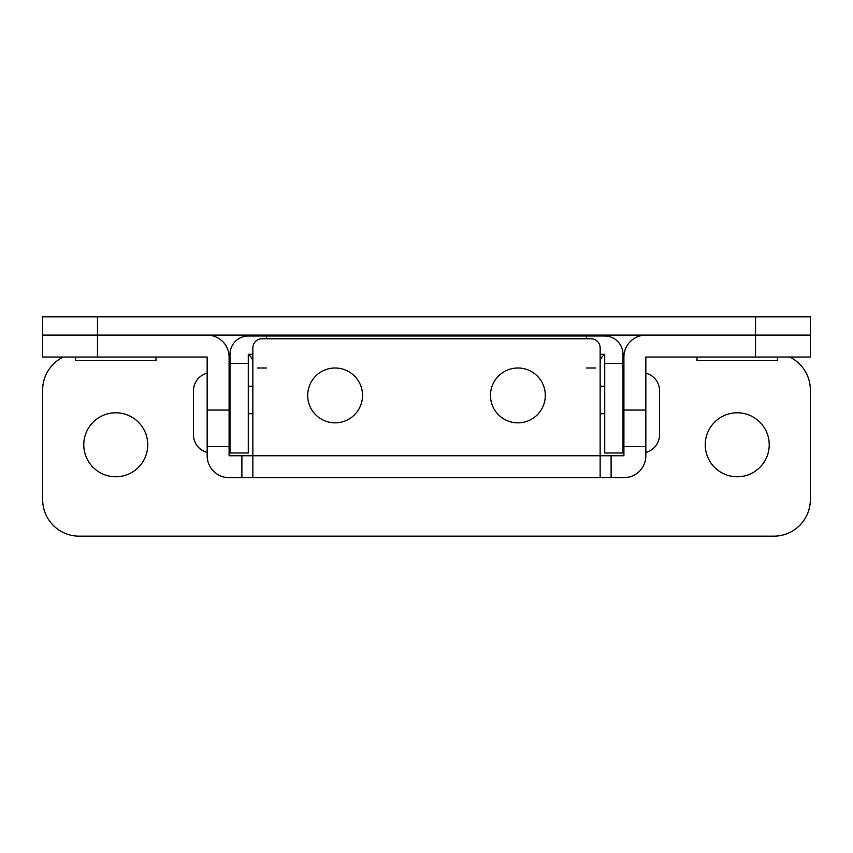 <?xml version="1.0" encoding="UTF-8"?>
<svg xmlns="http://www.w3.org/2000/svg" width="853" height="853" viewBox="0 0 853 853"><rect width="100%" height="100%" fill="white"/><g stroke="black" fill="none" stroke-linecap="round" stroke-linejoin="round"><path stroke-width="1.28" d="M777.446 357.044L777.446 360.702L697.018 360.702L697.018 357.044M155.982 357.044L155.982 360.702L75.554 360.702L75.554 357.044M611.111 477.68L241.889 477.68L241.889 455.747L252.851 455.747L252.851 347.907A9.138 9.138 0 0 1 261.988 338.758L591.012 338.758A9.138 9.138 0 0 1 600.149 347.907L600.149 455.747L611.111 455.747L611.111 477.68L623.906 477.68A21.933 21.933 0 0 0 645.838 455.747L645.838 357.044L755.513 357.044L755.513 316.826L810.35 316.826L810.35 335.112L42.65 335.112L42.65 316.826L97.487 316.826L97.487 357.044L207.162 357.044L207.162 410.048L229.094 410.048L229.094 357.044A21.933 21.933 0 0 0 207.162 335.112L42.65 335.112L42.65 357.044L97.487 357.044M755.513 316.826L97.487 316.826M307.688 395.429A27.413 27.413 0 0 1 335.112 368.006A27.413 27.413 0 0 1 362.525 395.429A27.413 27.413 0 0 1 335.112 422.843A27.413 27.413 0 0 1 307.688 395.429M545.312 395.429A27.413 27.413 0 0 0 517.888 368.006A27.413 27.413 0 0 0 490.475 395.429A27.413 27.413 0 0 0 517.888 422.843A27.413 27.413 0 0 0 545.312 395.429M611.111 455.747L623.906 455.747L623.906 357.044A21.933 21.933 0 0 1 645.838 335.112L810.35 335.112L810.35 357.044L755.513 357.044M241.889 455.747L229.094 455.747L229.094 410.048M241.889 477.68L229.094 477.68A21.933 21.933 0 0 1 207.162 455.747L207.162 410.048M645.838 410.048L623.906 410.048M623.906 446.609L645.838 446.609M252.851 477.68L252.851 455.747L600.149 455.747L600.149 477.68M229.094 446.609L207.162 446.609M83.775 444.776A31.987 31.987 0 0 1 115.763 412.788A31.987 31.987 0 0 1 147.75 444.776A31.987 31.987 0 0 1 115.763 476.763A31.987 31.987 0 0 1 83.775 444.776M705.25 444.776A31.987 31.987 0 0 1 737.237 412.788A31.987 31.987 0 0 1 769.225 444.776A31.987 31.987 0 0 1 737.237 476.763A31.987 31.987 0 0 1 705.25 444.776M252.851 362.525A9.138 9.138 0 0 0 248.287 354.613M230.033 353.387L228.785 353.387M63.271 357.044A36.562 36.562 0 0 0 42.65 389.938L42.65 499.613A36.562 36.562 0 0 0 79.212 536.174L773.788 536.174A36.562 36.562 0 0 0 810.35 499.613L810.35 389.938A36.562 36.562 0 0 0 789.729 357.044M624.215 353.387L622.967 353.387M604.713 354.613A9.138 9.138 0 0 0 600.149 362.525M623.906 453.007L622.999 453.007L622.999 354.304A18.276 18.276 0 0 0 604.713 336.018L248.287 336.018A18.276 18.276 0 0 0 230.001 354.304L230.001 453.007L229.094 453.007M622.999 453.007L604.713 453.007L604.713 354.304L600.149 354.304M252.851 354.304L248.287 354.304L248.287 363.442L230.001 363.442M586.438 338.758L586.438 336.018M266.562 338.758L266.562 336.018M230.001 453.007L248.287 453.007L248.287 363.442M230.001 372.58L229.094 372.58M604.713 363.442L622.999 363.442M623.906 372.58L622.999 372.58M207.162 373.156A18.276 18.276 0 0 0 193.45 390.855L193.45 434.721A18.276 18.276 0 0 0 207.162 452.421M645.838 373.156A18.276 18.276 0 0 1 659.55 390.855L659.55 434.721A18.276 18.276 0 0 1 645.838 452.421M257.425 368.006L266.562 368.006M586.438 368.006L595.575 368.006M604.713 413.705L600.149 413.705M252.851 413.705L248.287 413.705M604.713 386.292L600.149 386.292M252.851 386.292L248.287 386.292"/></g></svg>
